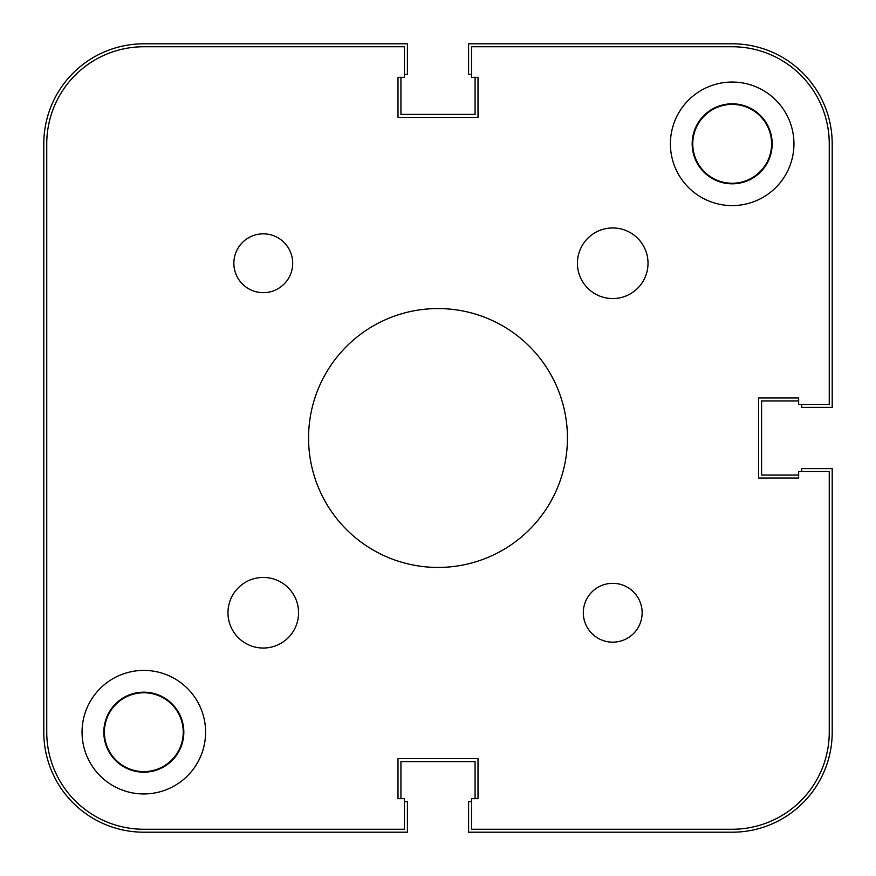 <?xml version="1.0" encoding="UTF-8"?>
<svg xmlns="http://www.w3.org/2000/svg" width="876" height="876" viewBox="0 0 876 876"><rect width="100%" height="100%" fill="white"/><g stroke="black" fill="none" stroke-linecap="round" stroke-linejoin="round"><path stroke-width="1.31" d="M227.979 612.74A35.303 35.303 0 0 0 263.271 648.043A35.303 35.303 0 0 0 298.574 612.74A35.303 35.303 0 0 0 263.271 577.437A35.303 35.303 0 0 0 227.979 612.74M577.426 263.26A35.303 35.303 0 0 0 612.729 298.563A35.303 35.303 0 0 0 648.021 263.26A35.303 35.303 0 0 0 612.729 227.957A35.303 35.303 0 0 0 577.426 263.26M583.307 612.74A29.423 29.423 0 0 0 612.729 642.163A29.423 29.423 0 0 0 642.141 612.74A29.423 29.423 0 0 0 612.729 583.328A29.423 29.423 0 0 0 583.307 612.74M233.859 263.26A29.423 29.423 0 0 0 263.271 292.672A29.423 29.423 0 0 0 292.694 263.26A29.423 29.423 0 0 0 263.271 233.837A29.423 29.423 0 0 0 233.859 263.26M692.171 143.817A40.011 40.011 0 0 0 732.183 183.829A40.011 40.011 0 0 0 772.183 143.817A40.011 40.011 0 0 0 732.183 103.817A40.011 40.011 0 0 0 692.171 143.817M103.817 732.183A40.011 40.011 0 0 0 143.817 772.183A40.011 40.011 0 0 0 183.829 732.183A40.011 40.011 0 0 0 143.817 692.171A40.011 40.011 0 0 0 103.817 732.183M82.048 732.183A61.78 61.78 0 0 0 143.817 793.952A61.78 61.78 0 0 0 205.597 732.183A61.78 61.78 0 0 0 143.817 670.403A61.78 61.78 0 0 0 82.048 732.183M670.403 143.817A61.78 61.78 0 0 0 732.183 205.597A61.78 61.78 0 0 0 793.952 143.817A61.78 61.78 0 0 0 732.183 82.048A61.78 61.78 0 0 0 670.403 143.817M308.56 438A129.44 129.44 0 0 0 438 567.44A129.44 129.44 0 0 0 567.44 438A129.44 129.44 0 0 0 438 308.56A129.44 129.44 0 0 0 308.56 438M397.989 77.34L397.989 117.34L397.989 77.34L404.46 77.34L404.46 46.746L143.817 46.746A97.083 97.083 0 0 0 46.746 143.817L46.746 732.183A97.083 97.083 0 0 0 143.817 829.254L404.46 829.254L404.46 798.66L397.989 798.66L397.989 758.66L397.989 798.66M478.011 758.66L397.989 758.66L478.011 758.66L478.011 798.66L478.011 758.66M471.54 829.254L732.183 829.254L471.54 829.254L471.54 798.66L478.011 798.66M732.183 829.254A97.083 97.083 0 0 0 829.254 732.183L829.254 471.54L798.66 471.54L798.66 478.011L758.66 478.011L798.66 478.011M758.66 397.989L758.66 478.011L758.66 397.989L798.66 397.989L758.66 397.989M829.254 404.46L829.254 143.817L829.254 404.46L798.66 404.46L798.66 397.989M829.254 143.817A97.083 97.083 0 0 0 732.183 46.746L471.54 46.746L471.54 77.34L478.011 77.34L478.011 117.34L478.011 77.34M397.989 117.34L478.011 117.34L397.989 117.34M404.46 801.606L407.406 801.606L407.406 832.2L143.817 832.2A100.017 100.017 0 0 1 43.8 732.183L43.8 143.817A100.017 100.017 0 0 1 143.817 43.8L407.406 43.8L407.406 74.394L404.46 74.394M400.934 77.34L400.934 114.406L475.066 114.406L475.066 77.34M801.606 404.46L801.606 407.406L832.2 407.406L832.2 143.817A100.017 100.017 0 0 0 732.183 43.8L468.594 43.8L468.594 74.394L471.54 74.394M798.66 400.934L761.594 400.934L761.594 475.066L798.66 475.066M471.54 801.606L468.594 801.606L468.594 832.2L732.183 832.2A100.017 100.017 0 0 0 832.2 732.183L832.2 468.594L801.606 468.594L801.606 471.54M475.066 798.66L475.066 761.594L400.934 761.594L400.934 798.66M692.763 143.817A39.42 39.42 0 0 0 732.183 183.237A39.42 39.42 0 0 0 771.603 143.817A39.42 39.42 0 0 0 732.183 104.397A39.42 39.42 0 0 0 692.763 143.817M104.397 732.183A39.42 39.42 0 0 0 143.817 771.603A39.42 39.42 0 0 0 183.237 732.183A39.42 39.42 0 0 0 143.817 692.763A39.42 39.42 0 0 0 104.397 732.183M471.54 46.746L732.183 46.746M46.746 732.183L46.746 143.817"/></g></svg>

